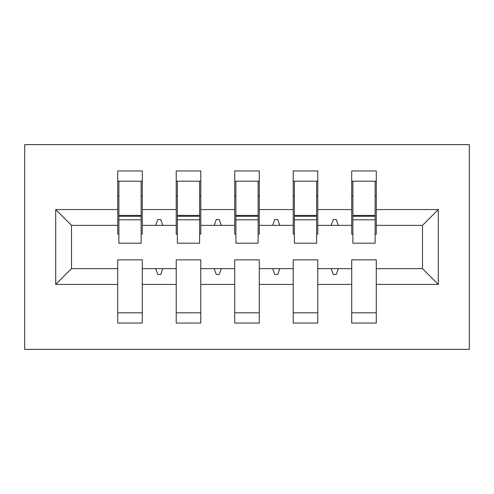 <?xml version="1.0" encoding="UTF-8"?>
<svg xmlns="http://www.w3.org/2000/svg" width="494" height="494" viewBox="0 0 494 494"><rect width="100%" height="100%" fill="white"/><g stroke="black" fill="none" stroke-linecap="round" stroke-linejoin="round"><path stroke-width="0.74" d="M24.7 349.375L469.3 349.375L469.3 144.625L24.7 144.625L24.7 349.375M438.295 284.439L422.5 268.643L422.5 225.357L438.295 209.561L438.295 284.439L376.286 284.439L376.286 259.869L351.716 259.869L351.716 268.643L317.784 268.643L317.784 259.869L293.214 259.869L293.214 268.643L259.282 268.643L259.282 259.869L234.718 259.869L234.718 268.643L200.786 268.643L200.786 259.869L176.216 259.869L176.216 268.643L142.284 268.643L142.284 323.051L117.714 323.051L117.714 268.643L71.5 268.643L55.705 284.439L55.705 209.561L71.5 225.357L71.5 268.643M376.286 284.439L376.286 323.051L351.716 323.051L351.716 268.643M422.5 225.357L376.286 225.357L376.286 170.949L351.716 170.949L351.716 209.561L317.784 209.561L317.784 234.131L316.617 234.131M352.883 234.131L351.716 234.131L351.716 209.561M351.716 284.439L317.784 284.439L317.784 323.051L293.214 323.051L293.214 268.643M317.784 209.561L317.784 170.949L293.214 170.949L293.214 209.561L259.282 209.561L259.282 234.131L258.115 234.131M294.387 234.131L293.214 234.131L293.214 209.561M293.214 284.439L259.282 284.439L259.282 323.051L234.718 323.051L234.718 268.643M259.282 209.561L259.282 170.949L234.718 170.949L234.718 209.561L200.786 209.561L200.786 234.131L199.613 234.131M235.885 234.131L234.718 234.131L234.718 209.561M234.718 284.439L200.786 284.439L200.786 323.051L176.216 323.051L176.216 268.643M200.786 209.561L200.786 170.949L176.216 170.949L176.216 209.561L142.284 209.561L142.284 170.949L117.714 170.949L117.714 209.561L55.705 209.561M177.383 234.131L176.216 234.131L176.216 209.561M142.284 268.643L142.284 259.869L117.714 259.869L117.714 268.643M118.887 234.131L117.714 234.131L117.714 209.561M376.286 225.357L376.286 234.131L375.113 234.131M317.784 284.439L317.784 268.643M259.282 284.439L259.282 268.643M200.786 284.439L200.786 268.643M438.295 209.561L376.286 209.561M176.216 284.439L142.284 284.439M117.714 284.439L55.705 284.439M331.159 225.357L338.341 225.357L336.21 219.503L333.289 219.503L331.159 225.357L317.784 225.357M351.716 225.357L338.341 225.357M331.159 268.643L333.289 274.497L336.21 274.497L338.341 268.643M272.657 225.357L279.839 225.357L277.714 219.503L274.788 219.503L272.657 225.357L259.282 225.357M293.214 225.357L279.839 225.357M272.657 268.643L274.788 274.497L277.714 274.497L279.839 268.643M214.161 225.357L221.343 225.357L219.213 219.503L216.286 219.503L214.161 225.357L200.786 225.357M234.718 225.357L221.343 225.357M214.161 268.643L216.286 274.497L219.213 274.497L221.343 268.643M155.659 225.357L162.841 225.357L160.711 219.503L157.79 219.503L155.659 225.357L142.284 225.357L142.284 209.561M176.216 225.357L162.841 225.357M155.659 268.643L157.79 274.497L160.711 274.497L162.841 268.643M142.284 225.357L142.284 234.131L141.117 234.131M117.714 225.357L71.5 225.357M422.5 268.643L376.286 268.643M117.714 181.187L118.887 181.187L117.714 181.187M118.887 219.799L118.887 181.187L142.284 181.187L141.117 181.187L141.117 243.196L118.887 243.196L118.887 219.799L141.117 219.799M117.714 312.813L142.284 312.813M176.216 181.187L177.383 181.187L176.216 181.187M177.383 219.799L177.383 181.187L200.786 181.187L199.613 181.187L199.613 243.196L177.383 243.196L177.383 219.799L199.613 219.799M176.216 312.813L200.786 312.813M234.718 181.187L235.885 181.187L234.718 181.187M235.885 219.799L235.885 181.187L259.282 181.187L258.115 181.187L258.115 243.196L235.885 243.196L235.885 219.799L258.115 219.799M234.718 312.813L259.282 312.813M293.214 181.187L294.387 181.187L293.214 181.187M294.387 219.799L294.387 181.187L317.784 181.187L316.617 181.187L316.617 243.196L294.387 243.196L294.387 219.799L316.617 219.799M293.214 312.813L317.784 312.813M351.716 181.187L352.883 181.187L351.716 181.187M352.883 219.799L352.883 181.187L376.286 181.187L375.113 181.187L375.113 243.196L352.883 243.196L352.883 219.799L375.113 219.799M351.716 312.813L376.286 312.813M141.117 195.815L142.284 195.815M117.714 195.815L118.887 195.815M118.887 216.286L141.117 216.286M199.613 195.815L200.786 195.815M176.216 195.815L177.383 195.815M177.383 216.286L199.613 216.286M258.115 195.815L259.282 195.815M234.718 195.815L235.885 195.815M235.885 216.286L258.115 216.286M316.617 195.815L317.784 195.815M293.214 195.815L294.387 195.815M294.387 216.286L316.617 216.286M375.113 195.815L376.286 195.815M351.716 195.815L352.883 195.815M352.883 216.286L375.113 216.286M118.887 215.403L141.117 215.403M177.383 215.403L199.613 215.403M235.885 215.403L258.115 215.403M294.387 215.403L316.617 215.403M352.883 215.403L375.113 215.403"/></g></svg>
